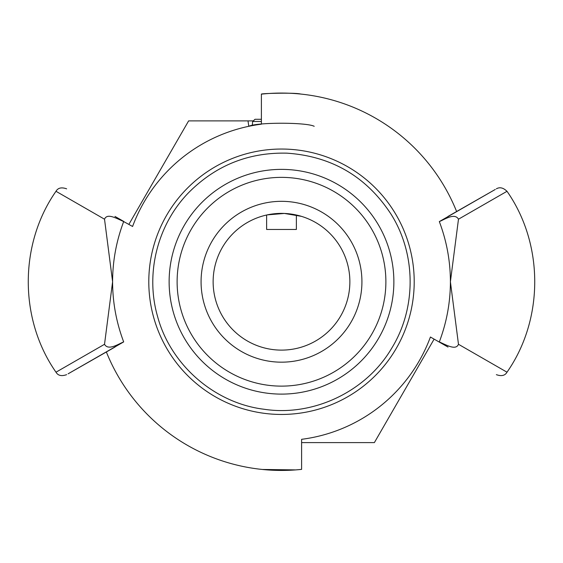 <?xml version="1.0" encoding="UTF-8"?>
<svg xmlns="http://www.w3.org/2000/svg" width="563" height="563" viewBox="0 0 563 563"><rect width="100%" height="100%" fill="white"/><g stroke="black" fill="none" stroke-linecap="round" stroke-linejoin="round"><path stroke-width="0.84" d="M314.203 126.302C306.462 122.22 256.538 122.22 248.797 126.302L248.001 120.89L252.773 120.89M114.993 347.061L68.116 373.811L123.677 341.91C118.723 343.817 108.307 351.052 104.521 344.289L112.6 281.746L104.521 219.204C107.04 213.159 115.239 217.719 123.677 221.576L132.579 226.474A158.843 158.843 0 0 1 261.394 124.177L261.394 94.148C260.141 93.423 295.167 92.466 300.684 94.049M128.885 224.363L188.626 120.89L248.001 120.89M148.794 281.746A132.706 132.706 0 0 1 281.5 149.04A132.706 132.706 0 0 1 414.206 281.746A132.706 132.706 0 0 1 281.5 414.452A132.706 132.706 0 0 1 148.794 281.746M104.514 344.296L56.004 372.192C57.975 375.634 61.522 376.457 66.638 374.655M434.115 339.13L374.374 442.602L301.606 442.602M55.99 372.199C19.029 319.341 19.029 244.152 55.99 191.293L104.324 219.091M430.421 337.019A158.843 158.843 0 0 1 301.606 439.316A158.843 158.843 0 0 0 430.421 337.019L448.014 347.061M301.606 439.316L301.606 469.366A188.696 188.696 0 0 1 106.365 351.981L92.001 360.179M507.01 191.293C543.971 244.152 543.971 319.341 507.01 372.199L458.676 344.401M450.4 281.746L458.479 344.289C455.96 350.334 447.761 345.773 439.323 341.91C446.684 322.388 450.379 302.331 450.4 281.746C450.379 261.162 446.684 241.105 439.323 221.576C444.277 219.676 454.693 212.441 458.479 219.204L450.4 281.746M458.479 219.204L506.989 191.307C503.259 187.676 499.712 186.86 496.355 188.844M448.014 216.431L495.278 189.457L439.323 221.583M123.677 221.576C116.316 241.105 112.621 261.162 112.6 281.746C112.621 302.331 116.316 322.388 123.677 341.91M123.74 221.421L114.986 216.431M295.716 469.901L262.316 469.465M456.614 211.519A188.675 188.675 0 0 0 261.394 94.148M261.394 119.279L255.046 119.279L252.646 121.481L261.394 121.481M267.221 214.89L284.385 213.44L301.36 216.333L296.377 215.024L296.377 229.465L266.623 229.465L266.623 215.024M213.194 278.861A68.362 68.362 0 0 1 284.385 213.44A68.362 68.362 0 0 1 349.806 284.632A68.362 68.362 0 0 1 278.615 350.052A68.362 68.362 0 0 1 213.194 278.861M177.211 277.341A104.387 104.387 0 0 1 285.905 177.458A104.387 104.387 0 0 1 385.789 286.152A104.387 104.387 0 0 1 277.095 386.035A104.387 104.387 0 0 1 177.211 277.341M286.236 169.477A112.368 112.368 0 0 0 169.231 277.003A112.368 112.368 0 0 0 276.764 394.009A112.368 112.368 0 0 0 393.769 286.483A112.368 112.368 0 0 0 286.236 169.477M201.146 278.354A80.432 80.432 0 0 0 278.108 362.1A80.432 80.432 0 0 0 361.854 285.138A80.432 80.432 0 0 0 284.892 201.392A80.432 80.432 0 0 0 201.146 278.354M507.01 372.199C505.032 375.641 501.485 376.464 496.369 374.662M55.99 191.293C57.968 187.852 61.515 187.029 66.631 188.83M252.646 121.481L252.28 125.612M286.926 153.164C248.508 152.249 215.749 165.402 188.64 192.645C157.436 224.595 145.155 273.407 157.534 316.315C170.272 364.627 214.447 403.235 263.998 409.245C313.331 416.81 366.274 391.538 391.559 348.448C416.557 308.151 416.289 254.012 390.898 213.961C366.281 176.529 331.621 156.261 286.926 153.164"/></g></svg>
